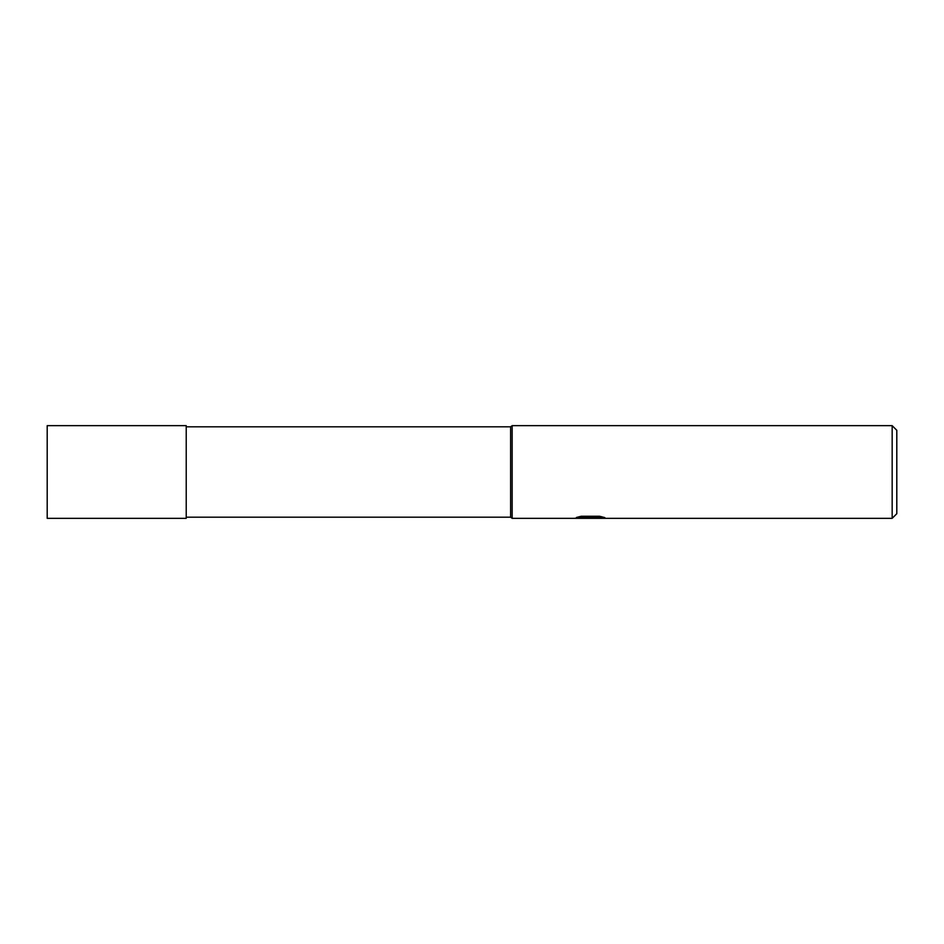 <?xml version="1.0" encoding="UTF-8"?>
<svg xmlns="http://www.w3.org/2000/svg" width="944" height="944" viewBox="0 0 944 944"><rect width="100%" height="100%" fill="white"/><g stroke="black" fill="none" stroke-linecap="round" stroke-linejoin="round"><path stroke-width="1.42" d="M892.163 518.339L892.163 425.661L896.8 430.287L896.8 513.713L892.163 518.339L512.167 518.339L510.621 517.182L186.228 517.182M510.621 517.182L510.621 426.818L512.167 425.661L892.163 425.661M186.228 426.818L510.621 426.818M512.167 518.339L512.167 425.661L512.167 518.339M590.118 517.961L573.633 518.339L591.251 517.465L576.442 517.465L581.256 516.25L599.546 516.25L604.844 517.607L589.375 518.339L590.118 517.536L601.434 516.663M587.109 518.339L584.006 517.89M594.13 517.607L589.422 518.339M579.356 516.675L591.251 516.675L591.251 517.465M186.228 518.339L47.2 518.339L47.2 425.661L186.228 425.661L186.228 518.339M594.13 518.315L594.13 517.536"/></g></svg>
